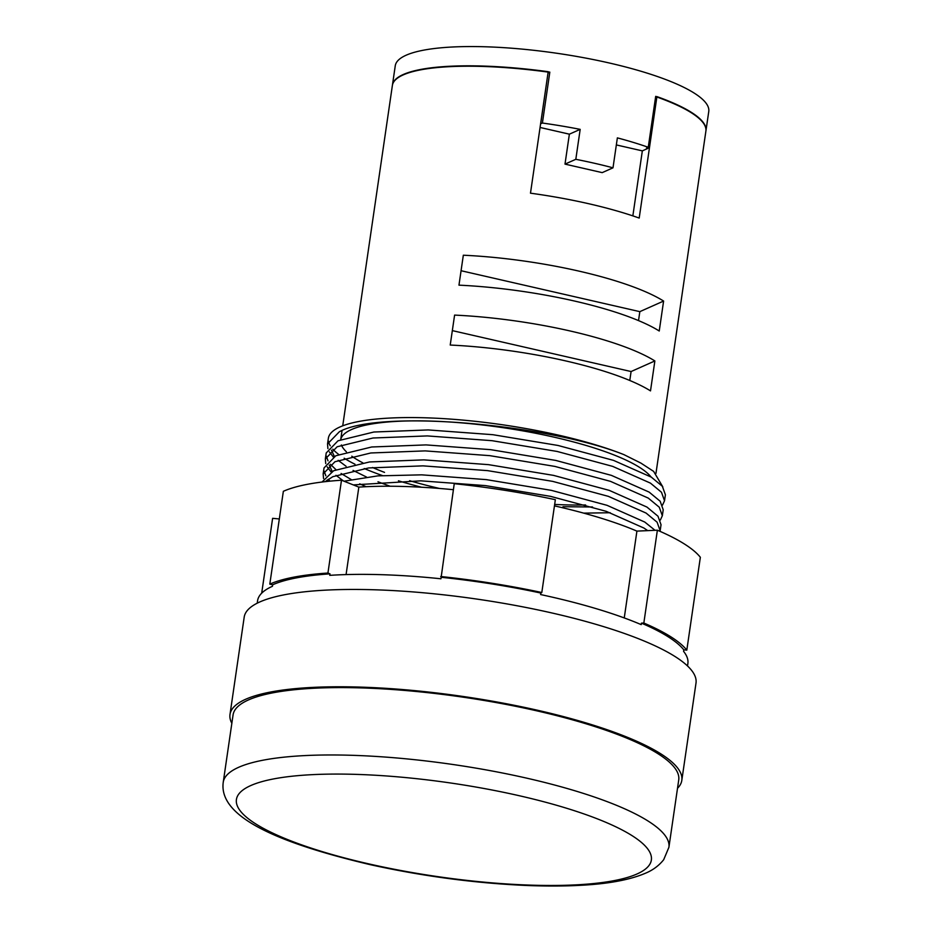 <?xml version="1.0" encoding="UTF-8"?>
<svg xmlns="http://www.w3.org/2000/svg" width="932" height="932" viewBox="0 0 932 932"><rect width="100%" height="100%" fill="white"/><g stroke="black" fill="none" stroke-linecap="round" stroke-linejoin="round"><path stroke-width="1.4" d="M583.688 513.124L610.285 512.74M664.528 500.775L665.401 494.787L662.349 486.271L651.317 477.137L613.571 460.396L557.942 445.449L492.865 434.696L428.231 429.932L373.872 432.017L338.025 440.778L326.223 452.952L325.35 458.94L337.151 446.766L372.998 438.005L427.357 435.92L491.991 440.685L557.068 451.438L612.697 466.384L650.443 483.125L661.475 492.259L664.528 500.775L662.524 505.074M326.247 456.016L328.029 460.862M330.429 464.276L335.974 469.67M341.089 473.479L351.143 479.526M359.705 483.836L366.078 486.702M662.337 515.745L663.211 509.757L660.159 501.241L649.138 492.108L611.392 475.367L555.752 460.42L490.675 449.667L426.052 444.902L371.682 446.987L335.835 455.748L324.033 467.922L323.159 473.91L334.961 461.736L370.808 452.975L425.178 450.89L489.801 455.655L554.878 466.408L610.518 481.366L648.264 498.096L659.285 507.229L662.337 515.745L660.345 520.044M324.056 470.986L325.851 475.833M328.25 479.246L329.975 481.157M325.14 481.669L332.782 476.706L368.629 467.946L422.988 465.86L487.622 470.637L552.699 481.378L608.328 496.337L646.074 513.066L657.107 522.2L660.159 530.716L661.033 524.728L657.98 516.212L646.948 507.078L609.202 490.349L553.573 475.39L488.496 464.649L423.862 459.872L369.503 461.957L333.656 470.718L322.018 482.042M655.045 530.308L644.769 522.048L607.023 505.319L551.383 490.36L486.306 479.619L421.683 474.842L377.821 475.879L344.001 481.215M592.542 506.985L562.986 506.717A4.66 1.946 92.2 0 0 562.881 507.823M668.908 847.304L678.729 779.933A225.195 50.759 -171.7 0 0 501.101 703.474A225.195 50.759 -171.7 0 0 248.471 699.932A225.195 50.759 -171.7 0 0 233.07 714.914L223.237 782.286A225.195 50.759 8.3 0 1 238.65 767.304A225.195 50.759 8.3 0 1 491.269 770.846A225.195 50.759 8.3 0 1 668.908 847.304L663.689 859.712C658.959 865.642 652.901 870.139 645.515 873.202C630.137 879.773 608.876 883.792 581.754 885.249C564.501 886.239 545.535 886.285 524.856 885.4C473.584 883.023 422.021 876.092 370.132 864.64C278.202 842.936 218.426 817.119 223.237 782.286M677.517 788.297A228.293 51.458 -171.7 0 0 681.805 780.375A228.293 51.458 -171.7 0 0 501.719 702.868A228.293 51.458 -171.7 0 0 245.617 699.28A228.293 51.458 -171.7 0 0 229.994 714.471A228.293 51.458 -171.7 0 0 231.847 723.29M681.805 780.375L696.006 683.063A228.293 51.458 -171.7 0 0 515.92 605.544A228.293 51.458 -171.7 0 0 259.807 601.956A228.293 51.458 -171.7 0 0 244.196 617.147L229.994 714.471M683.797 649.837A217.424 49.012 -171.7 0 0 641.426 623.135L643.837 623.03A220.535 49.711 -171.7 0 1 686.814 650.117L683.797 649.837L683.575 651.34A217.424 49.012 8.3 0 1 687.874 663.526L687.513 665.961M641.426 623.135L641.204 624.626A217.424 49.012 8.3 0 0 540.618 594.558L540.84 593.055A217.424 49.012 -171.7 0 0 441.151 577.281L440.929 578.784A217.424 49.012 8.3 0 0 329.765 575.347L329.986 573.856A217.424 49.012 -171.7 0 0 272.668 584.783L272.447 586.286A217.424 49.012 8.3 0 0 257.57 600.744L257.22 603.19M353.31 484.908L420.81 480.842L485.432 485.607L550.509 496.348L606.149 511.307L643.896 528.036L647.728 530.634M660.159 530.716L660.042 531.357M323.544 478.559L323.159 473.91M331.14 472.023L327.155 466.85M325.734 463.588L325.35 458.94M333.33 457.053L329.346 451.88M327.913 448.607L327.528 443.97L339.33 431.784C379.149 409.299 546.793 423.909 623.881 454.618L640.867 463.076L653.635 471.394L662.792 486.842M623.881 454.618A170.836 38.503 -171.7 0 0 340.04 426.926A170.836 38.503 -171.7 0 0 328.355 438.285L327.528 443.97M328.402 441.104A170.836 38.503 -171.7 0 0 330.289 445.822M332.829 449.166A170.836 38.503 -171.7 0 0 338.724 454.467M344.176 458.218A170.836 38.503 -171.7 0 0 354.964 464.218M364.249 468.516A170.836 38.503 -171.7 0 0 382.365 475.541M398.43 480.796A170.836 38.503 -171.7 0 0 421.602 487.238M392.419 85.243A158.405 35.707 -171.7 0 1 392.442 85.045A158.405 35.707 -171.7 0 1 403.288 74.502A158.405 35.707 -171.7 0 1 548.202 71.706L548.167 71.904A158.405 35.707 8.3 0 1 549.822 72.137L542.401 123.036A158.405 35.707 8.3 0 1 580.182 129.362L575.813 159.314A158.405 35.707 8.3 0 1 613 167.818L617.368 137.878A158.405 35.707 8.3 0 1 648.253 147.279L655.685 96.369A158.405 35.707 8.3 0 1 656.885 96.8L656.92 96.602A158.405 35.707 8.3 0 1 705.943 130.771A158.405 35.707 8.3 0 1 705.92 130.969M705.943 130.771L708.763 111.514A158.405 35.707 -171.7 0 0 583.805 57.726A158.405 35.707 -171.7 0 0 406.096 55.233A158.405 35.707 -171.7 0 0 395.261 65.776L392.442 85.045M654.87 360.952L650.501 390.892A158.405 35.707 -171.7 0 0 450.226 345.05L454.595 315.098A158.405 35.707 8.3 0 1 654.87 360.952L631.092 371.542L452.335 330.615M663.607 301.059L659.239 331.011A158.405 35.707 -171.7 0 0 458.963 285.157L463.332 255.217A158.405 35.707 8.3 0 1 663.607 301.059L639.83 311.649L461.072 270.723M651.049 476.963A158.405 35.707 -171.7 0 0 510.981 428.895A158.405 35.707 -171.7 0 0 351.492 429.547A158.405 35.707 -171.7 0 0 340.739 439.566M655.965 473.398L705.885 131.167A158.405 35.707 -171.7 0 0 656.862 96.998L639.201 218.065A158.405 35.707 -171.7 0 0 530.483 193.18L548.144 72.102A158.405 35.707 8.3 0 0 403.23 74.898A158.405 35.707 8.3 0 0 392.384 85.441L342.731 425.819M341.345 444.96A158.405 35.707 -171.7 0 0 346.413 451.822M351.783 456.191A158.405 35.707 -171.7 0 0 362.839 462.855M372.555 467.503A158.405 35.707 -171.7 0 0 384.532 472.373M409.614 480.691A158.405 35.707 -171.7 0 0 439.496 488.45M554.657 504.445A158.405 35.707 -171.7 0 0 585.599 504.969M261.694 593.171L272.61 518.332L279.309 518.949M272.668 584.783L269.802 584.131L283.351 491.304A220.535 49.711 -171.7 0 1 341.485 480.213L327.936 573.04L329.986 573.856M327.936 573.04A220.535 49.711 -171.7 0 0 269.802 584.131M686.814 650.117L700.351 557.289A220.535 49.711 -171.7 0 0 657.375 530.203L636.917 531.112A194.136 43.757 -171.7 0 0 554.447 505.866M643.837 623.03L657.375 530.203M453.36 489.696A194.136 43.757 -171.7 0 0 358.843 487.11L341.485 480.213M540.84 593.055L541.807 592.519L555.356 499.692A220.535 49.711 -171.7 0 0 454.245 483.696L441.151 577.281M541.807 592.519A220.535 49.711 -171.7 0 0 440.696 576.524M624.254 617.939L636.917 531.112M346.075 574.59L358.843 487.11M613 167.818L602.2 172.63L565.002 164.114L569.37 134.173L580.182 129.362M565.002 164.114L575.813 159.314M648.253 147.279L646.54 148.037L647.961 148.363L648.113 147.338M632.851 215.886L642.334 150.879L616.343 144.926M642.334 150.879L647.961 148.363M655.534 97.394L656.862 96.998M540.607 123.793L542.401 123.036M569.37 134.173L540.059 127.463M638.525 320.596L639.83 311.649M629.787 380.477L631.092 371.542M540.677 123.805L548.028 72.882M548.098 72.894L549.822 72.137M637.01 873.983A209.665 47.252 -171.7 0 0 519.998 795.893A209.665 47.252 -171.7 0 0 250.766 785.559A209.665 47.252 -171.7 0 0 367.779 863.649A209.665 47.252 -171.7 0 0 637.01 873.983M340.728 439.566L342.032 430.584M331.431 450.133L334.402 456.47M338.141 460.338L346.087 466.28M353.053 470.415L366.509 477.033M377.984 481.786L390.135 486.236M329.252 465.103L332.211 471.441M335.951 475.308L343.628 481.063M327.062 480.073L327.272 481.425"/></g></svg>
